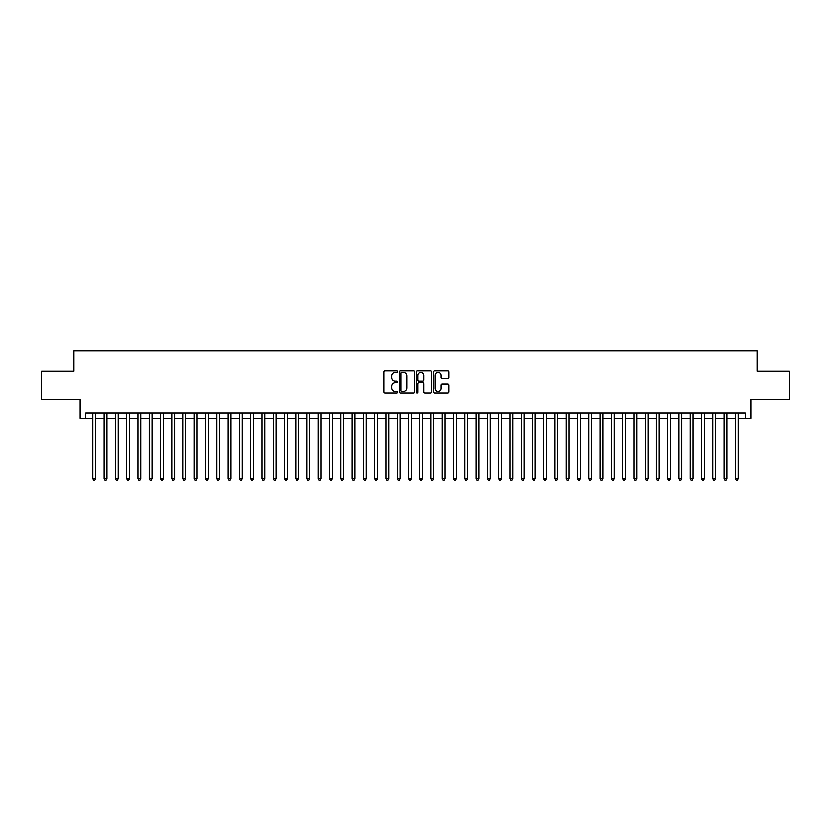 <?xml version="1.0" encoding="UTF-8"?>
<svg xmlns="http://www.w3.org/2000/svg" width="831" height="831" viewBox="0 0 831 831"><rect width="100%" height="100%" fill="white"/><g stroke="black" fill="none" stroke-linecap="round" stroke-linejoin="round"><path stroke-width="1.25" d="M397.467 371.561A0.779 0.779 0 0 0 396.688 370.792L384.94 370.792A1.111 1.111 0 0 0 383.829 371.893L383.829 391.806A1.111 1.111 0 0 0 384.94 392.918L396.688 392.918A0.779 0.779 0 0 0 397.467 392.139A0.779 0.779 0 0 0 396.688 391.37L395.172 391.37A3.542 3.542 0 0 1 391.63 387.828L391.63 386.166A3.542 3.542 0 0 1 395.172 382.624L396.688 382.624A0.779 0.779 0 0 0 397.467 381.855A0.779 0.779 0 0 0 396.688 381.076L395.172 381.076A3.542 3.542 0 0 1 391.63 377.534L391.63 375.882A3.542 3.542 0 0 1 395.172 372.34L396.688 372.34A0.779 0.779 0 0 0 397.467 371.561M447.836 378.593A1.111 1.111 0 0 0 448.937 377.482L448.937 371.893A1.111 1.111 0 0 0 447.836 370.792L434.779 370.792A1.111 1.111 0 0 0 433.678 371.893L433.678 391.806A1.111 1.111 0 0 0 434.779 392.918L447.836 392.918A1.111 1.111 0 0 0 448.937 391.806L448.937 385.065A1.111 1.111 0 0 0 447.836 383.953L442.248 383.953A1.111 1.111 0 0 0 441.136 385.065L441.136 388.409A2.96 2.96 0 0 1 438.186 391.37A2.96 2.96 0 0 1 435.226 388.409L435.226 375.3A2.96 2.96 0 0 1 438.186 372.34A2.96 2.96 0 0 1 441.136 375.3L441.136 377.482A1.111 1.111 0 0 0 442.248 378.593L447.836 378.593M85.79 418.492L85.79 412.851L745.21 412.851L745.21 418.492L750.84 418.492L750.84 399.327L789.45 399.327L789.45 371.145L757.041 371.145L757.041 350.859L73.959 350.859L73.959 371.145L41.55 371.145L41.55 399.327L80.16 399.327L80.16 418.492L92.833 418.492M414.534 371.893A1.111 1.111 0 0 0 413.423 370.792L400.365 370.792A1.111 1.111 0 0 0 399.264 371.893L399.264 391.806A1.111 1.111 0 0 0 400.365 392.918L413.423 392.918A1.111 1.111 0 0 0 414.534 391.806L414.534 371.893M417.578 370.792L430.635 370.792A1.111 1.111 0 0 1 431.736 371.893L431.736 391.806A1.111 1.111 0 0 1 430.635 392.918L425.046 392.918A1.111 1.111 0 0 1 423.935 391.806L423.935 383.735A1.111 1.111 0 0 0 422.834 382.624L419.125 382.624A1.111 1.111 0 0 0 418.014 383.735L418.014 392.139A0.779 0.779 0 0 1 417.245 392.918A0.779 0.779 0 0 1 416.466 392.139L416.466 371.893A1.111 1.111 0 0 1 417.578 370.792M95.658 418.492L104.114 418.492M106.929 418.492L115.384 418.492M118.199 418.492L126.655 418.492M129.47 418.492L137.925 418.492M140.74 418.492L149.196 418.492M152.021 418.492L160.466 418.492M163.291 418.492L171.747 418.492M174.562 418.492L183.017 418.492M185.832 418.492L194.288 418.492M197.103 418.492L205.558 418.492M208.373 418.492L216.829 418.492M219.644 418.492L228.099 418.492M230.925 418.492L239.37 418.492M242.195 418.492L250.65 418.492M253.465 418.492L261.921 418.492M264.736 418.492L273.191 418.492M276.006 418.492L284.462 418.492M287.277 418.492L295.732 418.492M298.558 418.492L307.003 418.492M309.828 418.492L318.283 418.492M321.098 418.492L329.554 418.492M332.369 418.492L340.824 418.492M343.639 418.492L352.095 418.492M354.91 418.492L363.365 418.492M366.18 418.492L374.636 418.492M377.461 418.492L385.906 418.492M388.731 418.492L397.187 418.492M400.002 418.492L408.457 418.492M411.272 418.492L419.728 418.492M422.543 418.492L430.998 418.492M433.813 418.492L442.269 418.492M445.094 418.492L453.539 418.492M456.364 418.492L464.82 418.492M467.635 418.492L476.09 418.492M478.905 418.492L487.361 418.492M490.176 418.492L498.631 418.492M501.446 418.492L509.902 418.492M512.717 418.492L521.172 418.492M523.997 418.492L532.442 418.492M535.268 418.492L543.723 418.492M546.538 418.492L554.994 418.492M557.809 418.492L566.264 418.492M569.079 418.492L577.535 418.492M580.35 418.492L588.805 418.492M591.63 418.492L600.075 418.492M602.901 418.492L611.356 418.492M614.171 418.492L622.627 418.492M625.442 418.492L633.897 418.492M636.712 418.492L645.168 418.492M647.983 418.492L656.438 418.492M659.253 418.492L667.708 418.492M670.534 418.492L678.979 418.492M681.804 418.492L690.26 418.492M693.075 418.492L701.53 418.492M704.345 418.492L712.801 418.492M715.616 418.492L724.071 418.492M726.886 418.492L735.342 418.492M738.167 418.492L745.21 418.492M401.591 372.34A0.779 0.779 0 0 0 400.812 373.109L400.812 390.591A0.779 0.779 0 0 0 401.591 391.37L403.191 391.37A3.542 3.542 0 0 0 406.733 387.828L406.733 375.882A3.542 3.542 0 0 0 403.191 372.34L401.591 372.34M423.935 375.352A2.96 2.96 0 0 0 420.974 372.392A2.96 2.96 0 0 0 418.014 375.352L418.014 379.975A1.111 1.111 0 0 0 419.125 381.076L422.834 381.076A1.111 1.111 0 0 0 423.935 379.975L423.935 375.352M95.658 412.851L95.658 478.677L92.833 478.677L92.833 412.851M95.658 478.677L94.807 480.141L93.685 480.141L92.833 478.677M106.929 412.851L106.929 478.677L104.114 478.677L104.114 412.851M106.929 478.677L106.088 480.141L104.955 480.141L104.114 478.677M118.199 412.851L118.199 478.677L115.384 478.677L115.384 412.851M118.199 478.677L117.358 480.141L116.226 480.141L115.384 478.677M129.47 412.851L129.47 478.677L126.655 478.677L126.655 412.851M129.47 478.677L128.628 480.141L127.496 480.141L126.655 478.677M140.74 412.851L140.74 478.677L137.925 478.677L137.925 412.851M140.74 478.677L139.899 480.141L138.767 480.141L137.925 478.677M152.021 412.851L152.021 478.677L149.196 478.677L149.196 412.851M152.021 478.677L151.169 480.141L150.047 480.141L149.196 478.677M163.291 412.851L163.291 478.677L160.466 478.677L160.466 412.851M163.291 478.677L162.44 480.141L161.318 480.141L160.466 478.677M174.562 412.851L174.562 478.677L171.747 478.677L171.747 412.851M174.562 478.677L173.71 480.141L172.588 480.141L171.747 478.677M185.832 412.851L185.832 478.677L183.017 478.677L183.017 412.851M185.832 478.677L184.991 480.141L183.859 480.141L183.017 478.677M197.103 412.851L197.103 478.677L194.288 478.677L194.288 412.851M197.103 478.677L196.261 480.141L195.129 480.141L194.288 478.677M208.373 412.851L208.373 478.677L205.558 478.677L205.558 412.851M208.373 478.677L207.532 480.141L206.4 480.141L205.558 478.677M219.644 412.851L219.644 478.677L216.829 478.677L216.829 412.851M219.644 478.677L218.802 480.141L217.68 480.141L216.829 478.677M230.925 412.851L230.925 478.677L228.099 478.677L228.099 412.851M230.925 478.677L230.073 480.141L228.951 480.141L228.099 478.677M242.195 412.851L242.195 478.677L239.37 478.677L239.37 412.851M242.195 478.677L241.343 480.141L240.221 480.141L239.37 478.677M253.465 412.851L253.465 478.677L250.65 478.677L250.65 412.851M253.465 478.677L252.624 480.141L251.492 480.141L250.65 478.677M264.736 412.851L264.736 478.677L261.921 478.677L261.921 412.851M264.736 478.677L263.894 480.141L262.762 480.141L261.921 478.677M276.006 412.851L276.006 478.677L273.191 478.677L273.191 412.851M276.006 478.677L275.165 480.141L274.033 480.141L273.191 478.677M287.277 412.851L287.277 478.677L284.462 478.677L284.462 412.851M287.277 478.677L286.435 480.141L285.303 480.141L284.462 478.677M298.558 412.851L298.558 478.677L295.732 478.677L295.732 412.851M298.558 478.677L297.706 480.141L296.584 480.141L295.732 478.677M309.828 412.851L309.828 478.677L307.003 478.677L307.003 412.851M309.828 478.677L308.976 480.141L307.854 480.141L307.003 478.677M321.098 412.851L321.098 478.677L318.283 478.677L318.283 412.851M321.098 478.677L320.247 480.141L319.125 480.141L318.283 478.677M332.369 412.851L332.369 478.677L329.554 478.677L329.554 412.851M332.369 478.677L331.527 480.141L330.395 480.141L329.554 478.677M343.639 412.851L343.639 478.677L340.824 478.677L340.824 412.851M343.639 478.677L342.798 480.141L341.666 480.141L340.824 478.677M354.91 412.851L354.91 478.677L352.095 478.677L352.095 412.851M354.91 478.677L354.068 480.141L352.936 480.141L352.095 478.677M366.18 412.851L366.18 478.677L363.365 478.677L363.365 412.851M366.18 478.677L365.339 480.141L364.217 480.141L363.365 478.677M377.461 412.851L377.461 478.677L374.636 478.677L374.636 412.851M377.461 478.677L376.609 480.141L375.487 480.141L374.636 478.677M388.731 412.851L388.731 478.677L385.906 478.677L385.906 412.851M388.731 478.677L387.88 480.141L386.758 480.141L385.906 478.677M400.002 412.851L400.002 478.677L397.187 478.677L397.187 412.851M400.002 478.677L399.16 480.141L398.028 480.141L397.187 478.677M411.272 412.851L411.272 478.677L408.457 478.677L408.457 412.851M411.272 478.677L410.431 480.141L409.299 480.141L408.457 478.677M422.543 412.851L422.543 478.677L419.728 478.677L419.728 412.851M422.543 478.677L421.701 480.141L420.569 480.141L419.728 478.677M433.813 412.851L433.813 478.677L430.998 478.677L430.998 412.851M433.813 478.677L432.972 480.141L431.84 480.141L430.998 478.677M445.094 412.851L445.094 478.677L442.269 478.677L442.269 412.851M445.094 478.677L444.242 480.141L443.12 480.141L442.269 478.677M456.364 412.851L456.364 478.677L453.539 478.677L453.539 412.851M456.364 478.677L455.513 480.141L454.391 480.141L453.539 478.677M467.635 412.851L467.635 478.677L464.82 478.677L464.82 412.851M467.635 478.677L466.783 480.141L465.661 480.141L464.82 478.677M478.905 412.851L478.905 478.677L476.09 478.677L476.09 412.851M478.905 478.677L478.064 480.141L476.932 480.141L476.09 478.677M490.176 412.851L490.176 478.677L487.361 478.677L487.361 412.851M490.176 478.677L489.334 480.141L488.202 480.141L487.361 478.677M501.446 412.851L501.446 478.677L498.631 478.677L498.631 412.851M501.446 478.677L500.605 480.141L499.473 480.141L498.631 478.677M512.717 412.851L512.717 478.677L509.902 478.677L509.902 412.851M512.717 478.677L511.875 480.141L510.753 480.141L509.902 478.677M523.997 412.851L523.997 478.677L521.172 478.677L521.172 412.851M523.997 478.677L523.146 480.141L522.024 480.141L521.172 478.677M535.268 412.851L535.268 478.677L532.442 478.677L532.442 412.851M535.268 478.677L534.416 480.141L533.294 480.141L532.442 478.677M546.538 412.851L546.538 478.677L543.723 478.677L543.723 412.851M546.538 478.677L545.697 480.141L544.565 480.141L543.723 478.677M557.809 412.851L557.809 478.677L554.994 478.677L554.994 412.851M557.809 478.677L556.967 480.141L555.835 480.141L554.994 478.677M569.079 412.851L569.079 478.677L566.264 478.677L566.264 412.851M569.079 478.677L568.238 480.141L567.106 480.141L566.264 478.677M580.35 412.851L580.35 478.677L577.535 478.677L577.535 412.851M580.35 478.677L579.508 480.141L578.376 480.141L577.535 478.677M591.63 412.851L591.63 478.677L588.805 478.677L588.805 412.851M591.63 478.677L590.779 480.141L589.657 480.141L588.805 478.677M602.901 412.851L602.901 478.677L600.075 478.677L600.075 412.851M602.901 478.677L602.049 480.141L600.927 480.141L600.075 478.677M614.171 412.851L614.171 478.677L611.356 478.677L611.356 412.851M614.171 478.677L613.32 480.141L612.198 480.141L611.356 478.677M625.442 412.851L625.442 478.677L622.627 478.677L622.627 412.851M625.442 478.677L624.6 480.141L623.468 480.141L622.627 478.677M636.712 412.851L636.712 478.677L633.897 478.677L633.897 412.851M636.712 478.677L635.871 480.141L634.739 480.141L633.897 478.677M647.983 412.851L647.983 478.677L645.168 478.677L645.168 412.851M647.983 478.677L647.141 480.141L646.009 480.141L645.168 478.677M659.253 412.851L659.253 478.677L656.438 478.677L656.438 412.851M659.253 478.677L658.412 480.141L657.29 480.141L656.438 478.677M670.534 412.851L670.534 478.677L667.708 478.677L667.708 412.851M670.534 478.677L669.682 480.141L668.56 480.141L667.708 478.677M681.804 412.851L681.804 478.677L678.979 478.677L678.979 412.851M681.804 478.677L680.953 480.141L679.831 480.141L678.979 478.677M693.075 412.851L693.075 478.677L690.26 478.677L690.26 412.851M693.075 478.677L692.233 480.141L691.101 480.141L690.26 478.677M704.345 412.851L704.345 478.677L701.53 478.677L701.53 412.851M704.345 478.677L703.504 480.141L702.372 480.141L701.53 478.677M715.616 412.851L715.616 478.677L712.801 478.677L712.801 412.851M715.616 478.677L714.774 480.141L713.642 480.141L712.801 478.677M726.886 412.851L726.886 478.677L724.071 478.677L724.071 412.851M726.886 478.677L726.045 480.141L724.912 480.141L724.071 478.677M738.167 412.851L738.167 478.677L735.342 478.677L735.342 412.851M738.167 478.677L737.315 480.141L736.193 480.141L735.342 478.677"/></g></svg>
